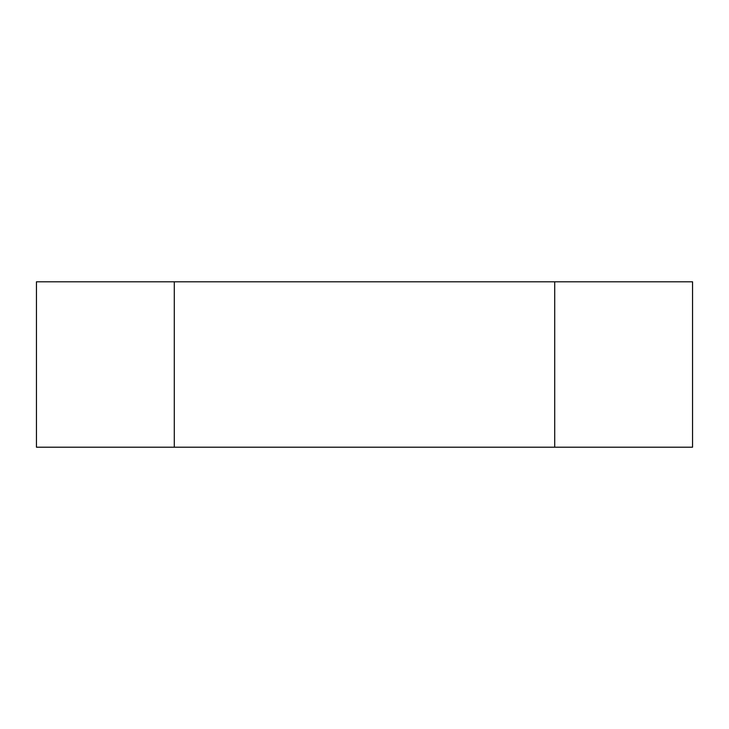 <?xml version="1.0" encoding="UTF-8"?>
<svg xmlns="http://www.w3.org/2000/svg" width="729" height="729" viewBox="0 0 729 729"><rect width="100%" height="100%" fill="white"/><g stroke="black" fill="none" stroke-linecap="round" stroke-linejoin="round"><path stroke-width="1.09" d="M36.45 447.205L174.286 447.205L174.286 281.795L36.45 281.795L36.45 447.205M174.286 281.795L554.714 281.795L554.714 447.205L174.286 447.205M554.714 447.205L692.55 447.205L692.55 281.795L554.714 281.795"/></g></svg>
